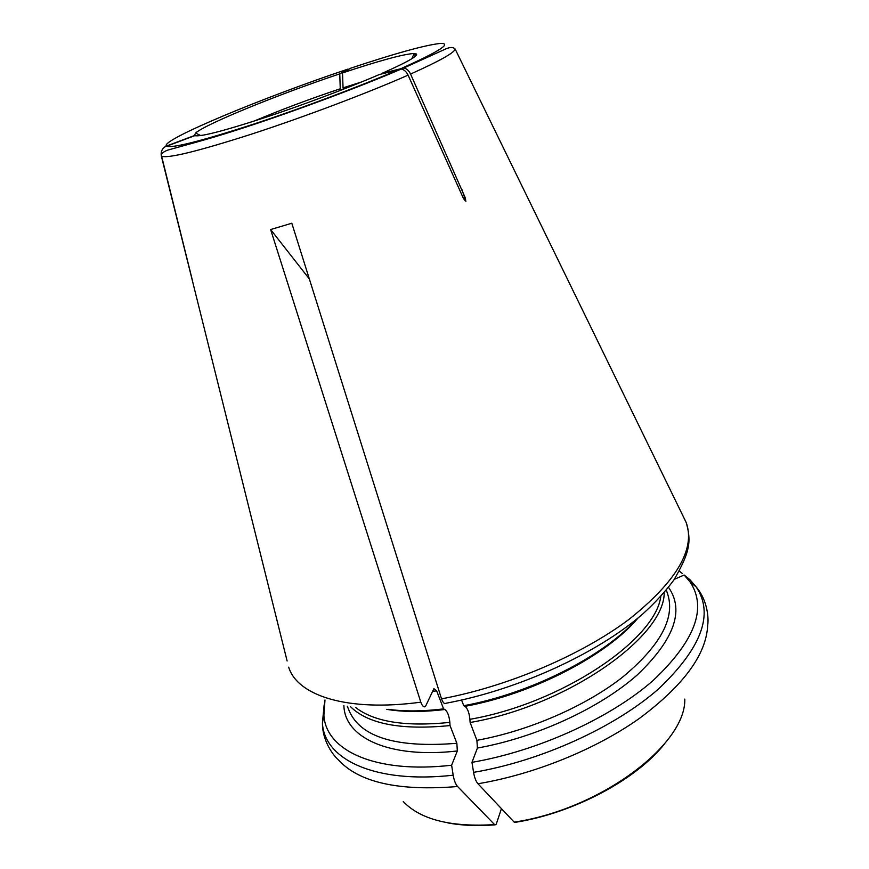 <?xml version="1.0" encoding="UTF-8"?>
<svg xmlns="http://www.w3.org/2000/svg" width="869" height="869" viewBox="0 0 869 869"><rect width="100%" height="100%" fill="white"/><g stroke="black" fill="none" stroke-linecap="round" stroke-linejoin="round"><path stroke-width="1.3" d="M340.789 90.267L340.257 88.768C309.505 99.066 280.698 109.874 253.824 121.193M161.341 155.084L192.483 280.73L161.286 155.844C160.656 151.293 162.362 148.034 166.392 146.068L194.471 135.531L195.547 133.055C205.834 123.898 279.307 94.048 339.757 73.854L348.067 69.075C263.698 97.209 159.755 140.398 166.392 146.068M340.257 88.768L339.757 73.854M501.435 808.648L496.351 823.845L495.808 824.779L494.58 824.594L457.605 786.521C455.562 784.229 454.096 780.449 453.183 775.202L451.619 765.231L457.322 750.968L456.866 743.288L450.033 725.561L449.849 722.389C449.175 715.817 447.513 711.526 444.885 709.506L443.603 708.887L436.651 690.844L433.892 688.672L425.452 706.497C423.833 707.529 422.28 706.095 420.802 702.174L270.628 229.546L291.81 223.235L441.528 698.85C507.811 686.532 581.535 655.063 629.058 619.347C676.614 581.35 695.656 549.056 686.184 522.486L683.371 516.729M161.525 156.138C167.511 158.755 197.6 151.391 251.793 134.054C303.824 117.087 367.63 93.005 408.104 75.136C406.355 71.66 404.096 69.629 401.326 69.053L379.264 74.56C348.686 87.802 302.075 105.334 263.633 117.999C223.442 131.045 200.489 136.933 194.765 135.673L166.62 146.242C172.529 148.327 201.054 141.115 252.195 124.593C301.239 108.462 361.298 85.846 399.707 69.118M682.252 573.464L679.352 571.118M411.787 58.766L414.176 53.476C421.78 53.824 410.972 60.504 381.73 73.496L403.846 67.978C406.605 68.564 408.843 70.585 410.57 74.05L465.002 197.187C466.273 201.554 465.73 201.901 463.373 198.251L408.104 75.136M343.527 89.203L343.049 87.856L361.906 81.849M664.622 743.745C636.51 779.482 573.985 812.993 515.436 822.313L514.176 822.139L477.95 783.751C475.951 781.437 474.485 777.636 473.572 772.356L471.976 762.341C537.759 751.077 609.973 718.196 652.706 680.883C694.983 641.05 707.431 608.061 690.051 581.915L684.131 575.017L674.344 579.33M473.572 772.356C540.963 761.027 614.991 727.277 658.615 688.856C701.717 647.839 714.231 613.872 696.178 586.933L689.986 579.753L684.131 575.017M471.976 762.341L477.407 748.046L476.896 740.334L470.118 722.497C567.153 705.91 664.872 636.727 664.188 592.636M470.118 722.497L469.912 719.315C469.217 712.71 467.565 708.387 464.991 706.345L463.742 705.715C530.687 693.516 604.444 655.867 636.868 618.913M463.742 705.715L461.58 700.034M446.112 703.195C444.526 704.281 443.005 702.836 441.528 698.85M324.984 699.969L323.898 715.187C325.614 750.197 374.767 774.04 451.619 765.231M350.609 706.779C368.271 724.094 401.413 730.351 450.033 725.561M388.432 709.343C404.454 711.548 422.845 711.396 443.603 708.887M402.184 68.043C439.823 51.162 452.445 42.961 440.072 43.45C424.767 45.199 395.015 53.444 350.794 68.162L342.527 72.92L343.049 87.856M414.176 53.476C403.629 54.084 379.753 60.558 342.527 72.92M270.628 229.546L309.353 278.971M287.118 660.983L161.286 155.844M288.66 667.164C297.47 695.689 347.285 712.135 420.802 702.174M410.57 74.05C440.051 60.808 454.9 52.444 455.117 48.979L686.184 522.486C689.16 532.415 689.747 541.094 687.944 548.513C686.706 555.432 682.046 565.893 673.964 579.884C665.176 591.8 654.694 603.227 642.506 614.187C597.361 653.455 517.935 689.899 446.112 703.227M416.62 54.454L413.34 55.344M514.176 822.139C601.055 809.213 686.206 744.288 684.783 699.089M477.95 783.751C534.229 774.377 595.743 749.371 639.465 718.37C683.707 685.38 706.454 654.292 707.692 625.126C708.604 620.086 708.398 601.315 696.178 586.933L690.051 581.915M477.407 748.046C535.88 737.629 599.512 708.289 637.031 675.148C674.203 639.747 684.707 610.472 668.522 587.346M476.896 740.334C528.96 730.883 585.51 706.215 622.497 677.223C659.658 646.319 674.844 619.021 668.055 595.352L666.36 590.051M469.912 719.315C561.374 703.499 655.335 639.997 660.798 596.482M464.991 706.345C532.795 694.005 607.279 655.204 638.128 617.881M403.259 801.555C420.52 819.641 450.957 827.321 494.58 824.594M324.148 704.857L322.432 722.965C322.312 741.833 334.217 756.345 338.16 759.625C358.723 782.393 398.545 791.366 457.605 786.521M323.898 715.187L322.432 722.965C324.094 759.126 374.365 784.055 453.183 775.202M343.885 705.509C344.548 737.401 388.66 758.887 457.322 750.968M347.285 706.193L349.392 711.331C361.2 737.466 397.024 748.111 456.866 743.288M355.682 707.54C374.343 721.976 405.736 726.918 449.849 722.389M386.803 709.365C403.39 712.113 422.758 712.156 444.885 709.506M432.534 691.355L436.651 690.844M461.787 189.116L465.903 201.326M189.507 269.097L189.942 270.172M200.772 135.564L195.547 133.055M161.33 155.084C161.743 153.216 163.893 151.554 167.815 150.087C181.034 146.296 206.235 139.876 234.13 130.882C286.14 114.382 357.202 88.019 401.337 69.02M494.917 824.866C477.385 826.223 461.558 825.539 447.426 822.813M455.117 48.979C453.27 47.045 450.185 47.013 445.851 48.903L403.846 67.945"/></g></svg>
